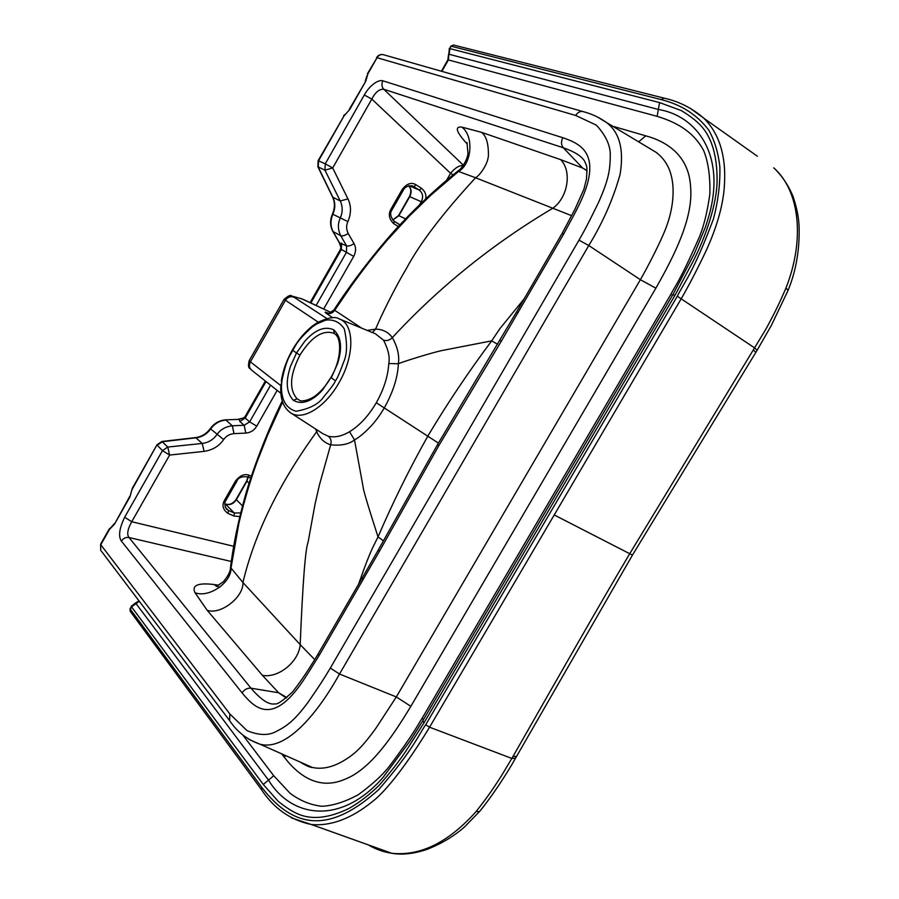 <?xml version="1.0" encoding="UTF-8"?>
<svg xmlns="http://www.w3.org/2000/svg" width="899" height="899" viewBox="0 0 899 899"><rect width="100%" height="100%" fill="white"/><g stroke="black" fill="none" stroke-linecap="round" stroke-linejoin="round"><path stroke-width="1.35" d="M787.726 291.287L787.962 290.388L785.973 288.017C776.309 310.324 772.556 316.549 766.015 328.967L629.626 553.885C600.869 602.308 563.684 667.586 513.026 756.419L501.17 776.286C493.529 787.861 490.079 793.75 476.099 811.55C448.522 842.374 420.429 856.286 391.818 853.286L391.773 853.275C383.334 851.994 375.546 849.207 368.388 844.914M787.794 291.096L788.018 290.253L785.973 288.017C805.29 238.943 799.481 190.577 773.724 167.832L773.724 167.832C781.928 175.62 788.412 185.239 793.143 196.701C797.087 208.557 799.076 219.221 799.144 228.683C799.514 250.911 795.817 271.509 788.041 290.478L771.342 325.438L757.07 350.374L754.879 348.082L677.307 296.232L425.721 724.74C418.81 734.337 413.562 749.485 378.726 789.58C332.416 831.26 295.737 831.833 261.676 787.221L130.243 609.129L131.344 606.229L130.186 611.23L130.04 608.499M449.298 48.636L451.242 46.231L449.286 48.658L448.399 59.941L657.135 116.342C680.206 123.332 694.669 133.996 703.569 150.347C708.21 161.629 710.311 176.204 709.862 194.072C707.412 211.4 703.984 225.559 699.568 236.561C679.071 282.904 675.363 285.399 670.766 294.524L422.26 718.043C417.484 725.156 415.304 731.775 389.098 766.633C382.345 775.253 372.119 784.58 358.409 794.637C345.092 801.886 332.911 805.774 321.842 806.279C310.571 805.021 299.974 800.683 290.051 793.278L273.745 775.758L242.606 734.753M270.599 385.177L249.652 421.856L244.157 425.272L232.347 425.789C225.458 426.632 220.311 429.598 216.884 434.678C213.153 439.768 208.265 442.69 202.219 443.454L167.753 447.05L161.921 441.476L156.999 444.769L132.322 488.292L129.917 496.967L131.827 489.91L156.999 444.769M277.173 390.38L256.732 426.16C254.282 430.295 250.652 432.61 245.82 433.093L233.998 433.644C229.638 434.015 226.188 435.993 223.649 439.566C219.142 446.129 212.647 450.062 204.14 451.365L202.219 443.454L195.712 437.577L162.022 441.465M562.1 233.459L575.012 209.096L583.901 189.24L586.384 179.407C587.53 165.809 586.935 166.405 584.384 160.809C581.204 155.887 574.18 151.538 563.313 147.773L383.738 89.237C379.288 88.99 375.321 92.271 371.815 99.092L332.697 167.967L347.935 198.881C351.329 205.837 351.318 213.411 347.902 221.603C346.115 225.424 346.205 229.369 348.194 233.448L354.026 243.584C356.184 247.517 356.071 251.787 353.712 256.406L323.662 309.02M398.347 226.548L393.863 223.784C388.986 219.176 388.065 214.209 391.11 208.871L402.291 189.318C407.022 183.441 411.641 181.946 416.136 184.857L413.765 186.554L419.226 190.071C422.845 193.015 423.53 196.881 421.305 201.679L419.473 204.86M416.136 184.857L421.597 188.385C425.115 191.363 426.497 194.858 425.755 198.859M239.842 516.577L233.987 516.026L228.099 513.453C222.817 509.722 221.671 505.249 224.638 500.046L235.516 481.021C240.213 475.155 244.977 473.335 249.787 475.549L247.697 476.796M204.14 451.365L169.619 455.063L167.753 447.05L162.472 450.624L124.669 517.228C119.264 528.5 118.185 536.456 121.421 541.119L242.101 692.904C250.652 703.209 261.901 715.379 278.308 706.513C294.636 697.658 306.851 674.677 318.965 655.753L379.322 551.458L438.69 445.848L501.372 341.114L563.752 233.909C574.675 213.074 589.115 190.195 589.778 169.259C590.429 148.234 575.248 141.975 562.83 137.727L382.895 80.82C377.445 79.146 368.545 87.079 364.32 94.991L325.269 163.798L332.697 167.967L324.944 170.169L340.249 200.983C342.8 206.455 342.822 212.13 340.305 218.019C337.642 223.649 337.777 229.537 340.71 235.718L346.565 245.832L346.475 252.259L316.111 305.458M223.649 439.566L210.669 428.947C206.984 434.003 202.196 436.959 196.297 437.791L162.472 441.701L157.235 445.241L162.472 450.624L169.619 455.063L131.748 521.723L124.669 517.228M233.661 546.289L131.748 521.723C127.602 529.185 126.68 534.444 128.984 537.501C125.838 537.063 123.32 538.265 121.421 541.119M453.085 174.878L450.579 173.271C454.928 167.989 459.131 165.394 463.187 165.506M463.401 165.214L383.738 89.237C381.637 86.832 381.356 84.023 382.895 80.82M446.533 180.328L450.579 173.271L371.815 99.092L364.32 94.991M347.935 198.881L340.249 200.983L332.619 197.106C335.046 202.41 334.99 208.051 332.461 214.029C329.854 220.12 329.989 225.907 332.855 231.425L340.71 235.718C342.598 236.291 345.092 235.527 348.194 233.448M354.026 243.584C350.936 245.663 348.452 246.416 346.565 245.832L339.316 242.797L332.888 231.47M245.82 433.093L244.157 425.272L239.842 421.507L239.168 419.35L225.447 419.867M129.917 496.967L114.499 524.139L109.498 529.399L110.993 527.286M349.7 109.543L344.025 115.904L349.7 109.543L365.713 81.326L349.228 109.464M114.308 523.611L109.498 529.399L100.789 544.76L229.897 714.02L247.09 730.673C257.755 735 266.733 735.629 274.038 732.55C285.961 726.718 293.355 721.942 307.84 702.591C325.371 677.262 327.202 673.003 330.315 668.069L578.99 240.168C581.698 235.088 584.687 231.065 598.745 201.983C608.859 179.025 610.106 170.147 610.309 154.291C610.106 144.717 605.454 134.996 596.34 125.152L575.686 115.454L377.041 57.705L367.938 73.752L365.713 81.326M365.23 81.27L366.938 75.808M332.461 214.029L332.877 214.265C335.383 208.444 335.417 202.837 332.99 197.465L318.246 167.135L318.561 160.809L344.025 115.904L318.134 160.674L317.886 166.787L324.944 170.169L325.269 163.798L318.134 160.674M299.918 761.947L312.324 767.454C324.539 770.128 337.934 765.881 352.532 754.688C359.004 749.777 366.826 740.922 375.996 728.111L396.313 696.939L339.507 674.025L588.778 245.528C602.779 222.66 613.208 198.994 620.052 174.53C624.153 149.796 619.647 132.468 606.533 122.534L597.498 117.016M281.645 753.834L284.432 757.374C298.131 775.32 318.403 790.401 344.193 779.545C370.096 769.949 392.369 736.899 410.854 706.311L396.313 696.939L640.391 279.69C647.595 267.284 661.091 240.977 666.047 227.75C669.586 218.3 671.8 209.13 672.666 200.241C674.789 178.137 669.216 162.135 655.955 152.246L645.504 145.964M480.055 810.909L479.268 811.752L476.099 811.55L479.358 811.651L480.167 810.774M515.543 758.16L511.902 758.464L429.565 727.201C415.102 751.261 390.424 787.76 372.377 801.616C351.262 818.686 330.888 826.316 311.256 824.495L291.433 817.876M139.334 601.319L131.546 606.859L263.272 784.456L278.173 801.279C286.702 808.167 294.142 812.73 300.502 814.977C313.92 819.809 330.124 817.607 349.127 808.358C359.173 802.661 369.152 795.008 379.052 785.423C389.829 773.106 398.796 761.633 405.966 751.002L423.957 722.92L675.003 295.254L692.646 262.227C705.693 237.1 717.009 203.826 717.099 180.272C717.132 157.19 712.413 139.794 702.939 128.074C698.478 122.466 691.286 116.645 681.375 110.622L659.563 102.576L449.871 48.625L449.14 54.288L658.349 109.464L659.563 102.576M453.703 45.074L451.242 46.231L661.271 99.632C681.363 104.655 697.208 114.847 708.817 130.209C714.671 140.682 718.357 152.987 719.874 167.124C720.245 183.98 718.099 201.264 713.435 218.985C692.938 273.925 683.206 283.848 677.307 296.232M516.532 756.385L513.026 756.419M755.778 352.419L753.576 350.138M281.308 380.951C282.915 370.534 286.601 360.218 292.377 349.981L296.49 352.981L304.828 341.215C309.256 336.327 320.965 324 333.675 329.832C344.733 340.069 339.586 356.498 337.653 363.443L331.27 377.827L335.462 380.816C334.675 383.109 330.72 388.503 323.595 397.01C318.707 404.145 309.492 408.899 295.962 411.281C284.657 407.888 281.241 397.65 281.454 385.783L281.96 380.266C287.309 355.633 290.849 355.15 292.692 350.25C295.49 346.947 294.906 342.35 312.56 326.685L316.841 323.842L325.955 320.044C333.911 319.302 340.036 322.292 344.328 329C347.43 343.092 347.239 354.037 343.733 361.814C339.923 372.388 337.159 378.726 335.462 380.816M333.675 329.832L334.259 333.574C341.777 336.979 342.058 358.903 330.911 377.49L322.483 390.054C317.841 395.167 305.458 407.303 293.355 400.291C283.106 389.042 288.5 373.355 290.355 366.68L296.49 352.981L299.985 355.038C311.301 337.069 322.483 329.764 333.495 333.136L334.192 333.529M322.707 433.588L328.259 436.229C336.878 438.352 345.047 434.397 349.542 431.722C359.656 425.508 368.579 415.855 376.299 402.741C383.783 389.458 387.952 376.4 388.795 363.544C390.009 357.049 388.244 349.239 383.502 340.137L375.366 333.765L339.193 318.931C354.543 323.685 354.903 355.824 338.912 382.884C325.393 406.977 303.087 420.71 291.254 413.237L290.074 412.484M327.528 312.886C324.944 311.852 324.404 311.908 325.932 313.054C329.36 314.324 332.214 313.493 334.507 310.56L351.43 285.815C364.679 267.531 372.141 257.844 387.593 239.707L409.573 215.839L430.812 195.218L458.557 171.451L475.571 177.766C442.746 213.4 419.743 243.573 406.539 268.295C394.313 288.815 381.165 315.729 375.58 329.113L372.377 332.54M467.266 143.874L466.974 143.739C456.209 131.939 454.456 126.377 461.715 127.062L481.482 132.322L560.571 159.606L582.631 168.034L586.935 170.709M481.482 132.322C486.235 135.771 488.55 143.503 488.415 155.527C488.067 163.213 481.01 174.361 475.571 177.766L571.663 215.693M524.173 298.828L499.979 328.528L491.686 340.867C468.458 371.916 447.208 403.617 427.924 435.959C409.483 468.739 392.852 502.384 378.018 536.917C368.028 505.901 363.072 489.303 363.151 487.101L354.498 439.914C359.431 437.206 365.118 432.408 371.545 425.542C377.816 418.529 381.434 412.686 384.48 407.584C393.133 391.919 397.774 377.31 398.381 363.747C399.549 355.667 397.527 346.958 392.335 337.619C439.128 287.084 492.663 243.932 552.952 208.152C567.932 197.42 572.213 171.102 560.571 159.606M586.935 170.428L582.631 168.034L563.313 147.773C561.066 144.953 560.897 141.593 562.83 137.727M516.554 311.953L562.032 233.571L563.752 233.909M438.69 445.848L437.465 444.702L516.532 311.987L518.071 312.627M362.173 578.035L318.201 653.843L318.965 655.753M231.279 561.482L128.984 537.501L250.967 688.184L278.611 692.758L286.253 698.029M383.435 540.883L378.018 536.917L371.815 549.469C369.332 555.234 366.477 561.74 358.499 584.384M378.198 550.143L362.286 577.855L363.218 579.495M438.409 443.095L376.299 402.741M314.717 659.608L300.187 644.628C298.861 661.72 278.443 678.442 262.396 675.34L207.186 610.297L194.993 592.688C191.566 585.305 197.96 582.586 214.176 584.541L218.637 585.238M328.259 436.229C330.866 438.229 331.675 441.094 330.675 444.814L319.448 484.819L315.043 504.114L308.099 542.142C305.357 548.952 302.716 583.103 300.187 644.628L242.932 582.518C254.496 533.826 279.083 483.55 316.684 431.677C319.729 438.487 324.393 442.87 330.675 444.814C341.126 445.882 349.059 444.252 354.498 439.914L349.542 431.722M262.396 675.34L278.611 692.758L286.848 697.557M207.186 610.297C220.727 615.118 243.798 597.071 242.932 582.518L230.998 568.022L238.898 523.308C244.876 497.473 252.664 473.739 257.047 461.906L267.632 435.037L282.612 402.022M282.275 400.976C266.509 432.722 251.192 473.987 245.124 496.473C238.291 520.633 233.403 544.345 230.47 567.606L230.998 568.022C231.616 582.383 208.905 598.318 194.993 592.688M219.884 587.249L218.041 586.867M216.592 586.272L214.176 584.541M497.574 344.283L491.686 340.867L442.061 350.52C434.498 351.97 403.314 361.465 398.381 363.747L388.795 363.544M499.945 340.294L501.372 341.114M383.502 340.137C386.671 341.171 389.615 340.328 392.335 337.619C388.435 332.136 382.85 329.304 375.58 329.113L367.152 330.394M466.974 142.548L467.963 153.201C467.637 159.786 461.221 169.327 458.276 170.686L458.557 171.451C471.975 163.921 474.088 135.682 461.715 127.062M334.012 309.852L361.713 328.169M304.323 299.895L330.899 312.436L301.985 298.918L291.669 296.018C290.86 294.614 288.321 295.726 284.062 299.356L318.224 322.134M293.512 296.67L293.973 297.198C290.546 295.973 287.68 297.052 285.365 300.435L250.405 361.859L249.214 360.589L284.05 299.389M131.366 606.184L135.322 603.083L135.918 603.431L268.509 780.107C290.512 816.719 339.833 826.911 383.199 777.23L410.225 740.742L422.732 720.886M672.901 294.625L694.242 253.9L705.58 226.762L709.21 214.861C725.954 153.999 696.141 115.555 658.349 109.464L657.135 116.342M114.499 524.139L129.703 496.473M245.022 416.698L243.314 418.069M243.955 417.855L239.168 419.35L225.334 419.878C219.176 420.429 214.187 423.317 210.355 428.542C206.568 433.711 201.724 436.712 195.825 437.566M266.025 381.558L245.213 418.035L245.124 416.518L265.362 381.03M347.902 221.603L332.877 214.265C330.236 220.502 330.349 226.334 333.203 231.751L339.665 243.146L340.867 247.292M353.712 256.406L341.373 249.484L340.17 249.911L310.099 302.615M399.853 224.919L393.998 221.109M402.291 189.318L403.325 190.105C403.415 189.779 405.685 184.924 412.63 185.969L411.787 185.711M393.863 223.784L394.077 221.143C390.29 216.738 389.649 212.894 392.166 209.613L403.325 190.116M421.597 188.385L419.226 190.071L409.023 185.7M228.099 513.453L228.447 510.441L226.2 508.8C224.48 505.137 224.379 502.327 225.919 500.361L236.785 481.358C238.145 477.616 241.853 476.133 247.91 476.931L250.709 478.212M240.741 512.891L234.324 513.026L228.447 510.441L225.177 507.115M233.987 516.026L234.324 513.026L225.525 504.125C229.807 505.418 233.403 503.979 236.302 499.777L246.922 481.201L248.113 477.021M757.34 156.212L703.715 118.14C720.841 135.041 727.493 160.191 723.661 193.577C721.313 211.535 715.244 231.054 705.457 252.147C696.669 270.498 688.634 285.938 681.386 298.468L429.565 727.201L425.721 724.74M689.949 108.094L703.715 118.14C692.05 108.026 678.79 101.34 663.923 98.103L661.271 99.632M450.669 46.231L453.501 45.017L664.147 98.16M233.998 433.644L232.347 425.789L225.907 420.08C219.716 420.62 214.636 423.575 210.669 428.947L210.355 428.542M249.787 475.549L251.349 476.268M256.732 426.16L249.652 421.856L245.213 418.035L239.842 421.507M100.598 544.21L100.699 550.267L100.621 544.176L109.307 528.859M229.897 714.02L229.56 720.537L101.149 550.862M249.023 739.461L259.856 744.158C247.18 739.708 237.089 731.842 229.571 720.537L230.077 721.2M300.131 762.037C306.053 765.69 310.11 767.499 312.324 767.454L259.856 744.158C287.062 751.676 319.021 711.008 339.507 674.025L330.315 668.069M578.99 240.168L588.778 245.528L640.391 279.69L655.854 288.186C674.228 255.833 693.343 218.165 690.623 187.183C689.039 155.729 667.227 141.705 645.797 135.839L612.612 126.197M575.686 115.454C577.63 112.42 580.024 111.105 582.878 111.543L583.462 111.701M383.637 54.772L383.12 54.625C380.625 54.221 378.591 55.255 377.041 57.705L367.455 73.707M261.676 789.895L261.676 787.221M130.333 611.432L261.508 789.67C273.779 808.392 290.355 820.012 311.256 824.495L391.773 853.275C402.179 855.106 413.933 853.792 427.081 849.353C441.533 843.678 453.984 836.227 464.412 827.024L479.538 811.55C492.438 795.784 507.081 773.32 515.284 758.632L632.447 555.11L554.222 514.958M273.745 775.758L263.272 784.456M448.646 53.962L447.814 59.952L448.399 59.941L441.881 71.369M410.854 706.311L655.854 288.186M284.432 757.374L285.354 755.475M645.797 135.839L638.627 141.828M632.514 554.986L756.913 350.621M330.899 377.501C326.517 384.997 321.572 390.919 316.043 395.279C309.222 400.842 299.873 401.819 299.423 400.179L297.153 398.841C288.871 389.57 289.815 374.973 299.985 355.038M317.482 322.572L313.077 325.505L312.56 326.685M280.78 386.727L281.96 380.266M322.752 433.621L291.254 413.237C283.668 408.213 280.173 399.414 280.78 386.817L281.454 385.783M339.193 318.931C335.574 316.302 328.393 317.482 317.639 322.471L316.841 323.842M293.973 297.198L326.876 318.527M280.836 385.615L250.405 361.859C248.843 365.05 249.169 367.758 251.405 369.983L251.405 369.983C250.551 367.511 247.079 370.085 249.192 360.634M251.709 370.231L280.859 393.301M325.932 313.054L332.664 317.774M318.066 654.067L314.886 659.338C308.076 670.126 302.727 678.88 292.355 692.14C282.747 700.86 276.971 704.771 275.049 703.872C269.127 705.142 261.103 699.916 250.967 688.184C247.349 687.892 244.393 689.466 242.101 692.904M437.431 444.78L378.277 549.997L379.322 551.458M315.673 429.037L316.684 431.677L317.516 430.228M301.985 298.918L292.535 296.243M293.355 400.291L297.153 398.841M675.003 295.254L672.812 294.771L422.923 720.56L423.957 722.92M422.26 718.043L423.44 719.694M670.766 294.524L672.587 295.153M341.575 243.146L341.373 249.484L310.863 302.974M392.796 220.098L398.875 215.681L409.787 196.611C411.843 192.375 411.472 188.768 408.652 185.79M392.706 219.997L398.538 215.558L405.606 218.828M398.538 215.558L409.438 196.51L422.272 202.174M391.11 208.871L392.166 209.613M225.368 504.002C229.459 505.249 233.043 503.721 236.1 499.406L242.528 505.935M236.1 499.406L246.708 480.875L249.09 483.257M235.516 481.021L236.785 481.358M224.638 500.046L225.919 500.361M655.955 152.246L606.533 122.534C599.341 117.421 591.463 113.757 582.878 111.543L383.12 54.625C380.311 54.165 378.119 55.187 376.546 57.682M344.811 114.499L343.575 115.825M138.985 600.858L135.412 603.06M655.944 152.234L645.639 146.043M447.814 59.952L441.387 71.223M292.389 349.969C298.243 339.811 305.098 331.686 312.953 325.595M230.47 567.606C230.605 571.034 228.29 575.697 223.525 581.608L216.356 586.485M327.427 312.886C327.416 314.066 329.596 313.077 333.967 309.919M334.012 309.84C353.914 278.791 383.772 241.528 401.741 222.896C419.799 203.758 438.611 186.374 458.175 170.765M304.244 299.85L300.929 298.479M132.31 488.314L131.827 489.91M317.92 166.843L332.619 197.106M243.359 418.046L238.696 419.136M339.35 242.854L340.8 247.011M340.26 249.753L340.912 247.506M409.438 196.51C411.472 192.184 411.203 188.61 408.607 185.801M399.583 224.559L394.077 221.143M246.719 480.853L247.922 476.931"/></g></svg>
